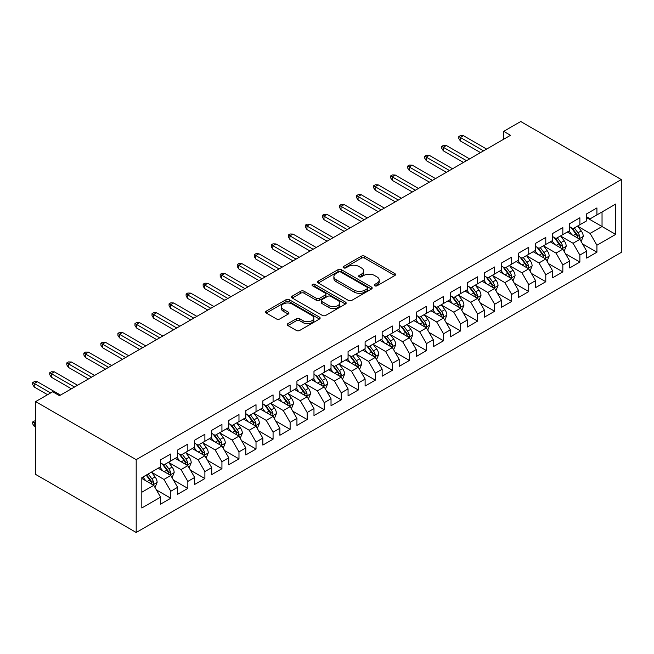 <?xml version="1.0" encoding="UTF-8"?>
<svg xmlns="http://www.w3.org/2000/svg" width="654" height="654" viewBox="0 0 654 654"><rect width="100%" height="100%" fill="white"/><g stroke="black" fill="none" stroke-linecap="round" stroke-linejoin="round"><path stroke-width="0.98" d="M374.709 285.798A1.66 0.956 0 0 0 377.047 285.798L394.828 275.53A2.363 1.365 0 0 0 395.515 274.566A2.363 1.365 0 0 0 394.828 273.601L364.711 256.213A2.363 1.365 0 0 0 361.36 256.213L343.587 266.472A1.66 0.956 0 0 0 343.105 267.151A1.66 0.956 0 0 0 343.587 267.829A1.66 0.956 0 0 0 345.925 267.829L348.23 266.497A7.57 4.374 0 0 1 358.94 266.497L361.449 267.952A7.57 4.374 0 0 1 363.665 271.042A7.57 4.374 0 0 1 361.449 274.132L359.144 275.457A1.66 0.956 0 0 0 358.662 276.135A1.66 0.956 0 0 0 359.144 276.814A1.66 0.956 0 0 0 361.49 276.814L363.788 275.481A7.57 4.374 0 0 1 374.497 275.481L377.006 276.928A7.57 4.374 0 0 1 379.222 280.026A7.57 4.374 0 0 1 377.006 283.117L374.709 284.441A1.66 0.956 0 0 0 374.219 285.119A1.66 0.956 0 0 0 374.709 285.798L374.709 284.441M287.915 323.632A2.363 1.365 0 0 0 287.22 324.605A2.363 1.365 0 0 0 287.915 325.569L296.36 330.442A2.363 1.365 0 0 0 299.712 330.442L319.454 319.046A2.363 1.365 0 0 0 320.141 318.081A2.363 1.365 0 0 0 319.454 317.116L289.338 299.728A2.363 1.365 0 0 0 285.994 299.728L266.252 311.124A2.363 1.365 0 0 0 265.557 312.089A2.363 1.365 0 0 0 266.252 313.062L276.454 318.948A2.363 1.365 0 0 0 279.798 318.948L288.251 314.075A2.363 1.365 0 0 0 288.945 313.111A2.363 1.365 0 0 0 288.251 312.138L283.19 309.219A6.327 3.654 0 0 1 281.334 306.636A6.327 3.654 0 0 1 285.242 303.26A6.327 3.654 0 0 1 292.142 304.053L311.966 315.498A6.327 3.654 0 0 1 313.822 318.081A6.327 3.654 0 0 1 309.914 321.457A6.327 3.654 0 0 1 303.015 320.664L299.712 318.76A2.363 1.365 0 0 0 296.36 318.76L287.915 323.632L287.915 325.569M35.635 401.597L136.196 459.656L136.196 532.479L35.635 474.42L35.635 401.597L52.68 391.754L59.498 395.686L510.504 135.296L503.686 131.364L503.686 139.237M503.686 131.364L520.731 121.521L621.3 179.58L136.196 459.656M348.394 300.407A2.363 1.365 0 0 0 351.746 300.407L371.488 289.003A2.363 1.365 0 0 0 372.175 288.038A2.363 1.365 0 0 0 371.488 287.073L341.372 269.685A2.363 1.365 0 0 0 338.02 269.685L318.277 281.089A2.363 1.365 0 0 0 317.591 282.054A2.363 1.365 0 0 0 318.277 283.019L348.394 300.407M313.168 286.15A1.66 0.956 0 0 1 314.852 286.387L314.852 284.416L345.467 302.099A2.363 1.365 0 0 1 346.162 303.064A2.363 1.365 0 0 1 345.467 304.028L325.725 315.424A2.363 1.365 0 0 1 322.381 315.424L292.264 298.036L292.264 296.107A2.363 1.365 0 0 0 291.57 297.071A2.363 1.365 0 0 0 292.264 298.036M292.264 296.107L300.717 291.226A2.363 1.365 0 0 1 304.061 291.226L316.274 298.281A2.363 1.365 0 0 0 319.618 298.281L325.226 295.044A2.363 1.365 0 0 0 325.921 294.079A2.363 1.365 0 0 0 325.226 293.115L312.506 285.773A1.66 0.956 0 0 1 312.023 285.095A1.66 0.956 0 0 1 313.045 284.212A1.66 0.956 0 0 1 314.852 284.416M136.196 532.479L621.3 252.403L621.3 179.58M586.695 217.668L602.04 226.521L602.04 211.961L615.676 204.089L596.922 214.913L596.922 207.923L586.695 213.833L586.695 220.815L579.877 224.755L579.877 217.766L569.65 223.668L569.65 230.658L562.832 234.598L562.832 227.608L552.605 233.511L552.605 240.5L545.788 244.433L545.788 237.451L535.561 243.353L535.561 250.343L528.743 254.275L528.743 247.286L518.516 253.196L518.516 260.178L511.698 264.118L511.698 257.128L501.471 263.031L501.471 270.02L494.653 273.961L494.653 266.971L484.426 272.873L484.426 279.863L477.608 283.795L477.608 276.814L467.381 282.716L467.381 289.706L460.563 293.638L460.563 286.648L450.336 292.559L450.336 299.54L443.518 303.481L443.518 296.491L433.291 302.401L433.291 309.383L426.473 313.323L426.473 306.334L416.246 312.236L416.246 319.226L409.429 323.166L409.429 316.176L399.202 322.079L399.202 329.068L392.384 333L392.384 326.019L382.157 331.921L382.157 338.911L375.339 342.843L375.339 335.854L365.112 341.764L365.112 348.745L358.294 352.686L358.294 345.696L348.067 351.599L348.067 358.588L341.249 362.529L341.249 355.539L331.022 361.441L331.022 368.431L324.204 372.363L324.204 365.382L313.977 371.284L313.977 378.274L307.159 382.206L307.159 375.216L296.932 381.127L296.932 388.108L290.114 392.048L290.114 385.059L279.887 390.969L279.887 397.951L273.07 401.891L273.07 394.902L262.843 400.804L262.843 407.794L256.025 411.726L256.025 404.744L245.798 410.647L245.798 417.636L238.98 421.568L238.98 414.587L228.753 420.489L228.753 427.479L221.935 431.411L221.935 424.421L211.708 430.332L211.708 437.313L204.89 441.254L204.89 434.264L194.663 440.167L194.663 447.156L187.845 451.096L187.845 444.107L177.618 450.009L177.618 456.999L170.8 460.931L170.8 453.95L160.573 459.852L160.573 466.842L141.82 477.665L141.82 507.97L160.573 497.146L153.755 485.342L141.82 478.45M615.676 204.089L615.676 234.394L596.922 245.225L590.104 233.413L577.752 226.276M582.526 243.893L596.922 252.207L596.922 245.225M596.922 252.207L586.695 258.117L586.695 251.128L579.877 255.06L573.059 243.255L560.707 236.119M565.481 253.736L579.877 262.05L579.877 255.06M579.877 262.05L569.65 267.952L569.65 260.971L562.832 264.903L556.014 253.098L543.662 245.961M548.436 263.578L562.832 271.892L562.832 264.903M562.832 271.892L552.605 277.795L552.605 270.805L545.788 274.745L538.97 262.933L526.617 255.804M531.391 273.413L545.788 281.735L545.788 274.745M545.788 281.735L535.561 287.637L535.561 280.648L528.743 284.588L521.925 272.775L509.572 265.638M514.346 283.256L528.743 291.57L528.743 284.588M528.743 291.57L518.516 297.48L518.516 290.49L511.698 294.431L504.88 282.618L492.527 275.481M497.293 293.098L511.698 301.412L511.698 294.431M511.698 301.412L501.471 307.315L501.471 300.333L494.653 304.265L487.835 292.461L475.483 285.324M480.249 302.941L494.653 311.255L494.653 304.265M494.653 311.255L484.426 317.157L484.426 310.176L477.608 314.108L470.79 302.303L458.438 295.167M463.204 312.784L477.608 321.098L477.608 314.108M477.608 321.098L467.381 327L467.381 320.01L460.563 323.951L453.745 312.138L441.393 305.009M446.159 322.618L460.563 330.94L460.563 323.951M460.563 330.94L450.336 336.843L450.336 329.853L443.518 333.793L436.7 321.981L424.348 314.844M429.114 332.461L443.518 340.775L443.518 333.793M443.518 340.775L433.291 346.685L433.291 339.696L426.473 343.628L419.655 331.823L407.303 324.686M412.069 342.304L426.473 350.618L426.473 343.628M426.473 350.618L416.246 356.52L416.246 349.538L409.429 353.471L402.611 341.666L390.25 334.529M395.024 352.146L409.429 360.46L409.429 353.471M409.429 360.46L399.202 366.363L399.202 359.373L392.384 363.313L385.566 351.5L373.205 344.372M377.979 361.981L392.384 370.303L392.384 363.313M392.384 370.303L382.157 376.205L382.157 369.216L375.339 373.156L368.521 361.343L356.16 354.206M360.934 371.824L375.339 380.137L375.339 373.156M375.339 380.137L365.112 386.048L365.112 379.058L358.294 382.999L351.476 371.186L339.115 364.049M343.89 381.666L358.294 389.98L358.294 382.999M358.294 389.98L348.067 395.883L348.067 388.901L341.249 392.833L334.431 381.029L322.07 373.892M326.845 391.509L341.249 399.823L341.249 392.833M341.249 399.823L331.022 405.725L331.022 398.744L324.204 402.676L317.386 390.871L305.026 383.734M309.8 401.352L324.204 409.666L324.204 402.676M324.204 409.666L313.977 415.568L313.977 408.578L307.159 412.519L300.341 400.706L287.981 393.577M292.755 411.186L307.159 419.508L307.159 412.519M307.159 419.508L296.932 425.411L296.932 418.421L290.114 422.361L283.296 410.548L270.936 403.412M275.71 421.029L290.114 429.343L290.114 422.361M290.114 429.343L279.887 435.253L279.887 428.264L273.07 432.196L266.252 420.391L253.891 413.254M258.665 430.872L273.07 439.186L273.07 432.196M273.07 439.186L262.843 445.088L262.843 438.106L256.025 442.039L249.207 430.234L236.846 423.097M241.62 440.714L256.025 449.028L256.025 442.039M256.025 449.028L245.798 454.931L245.798 447.941L238.98 451.881L232.162 440.068L219.801 432.94M224.575 450.549L238.98 458.871L238.98 451.881M238.98 458.871L228.753 464.773L228.753 457.784L221.935 461.724L215.117 449.911L202.756 442.774M207.531 460.391L221.935 468.705L221.935 461.724M221.935 468.705L211.708 474.616L211.708 467.626L204.89 471.567L198.072 459.754L185.711 452.617M190.486 470.234L204.89 478.548L204.89 471.567M204.89 478.548L194.663 484.451L194.663 477.469L187.845 481.401L181.027 469.597L168.667 462.46M173.441 480.077L187.845 488.391L187.845 481.401M187.845 488.391L177.618 494.293L177.618 487.312L170.8 491.244L163.982 479.439L151.622 472.302M156.396 489.92L170.8 498.234L170.8 491.244M170.8 498.234L160.573 504.136L160.573 497.146M160.573 462.901L163.982 464.871L170.8 460.931M141.82 492.225L153.755 485.342M177.618 453.059L181.027 455.029L187.845 451.096M163.982 479.439L170.8 475.499L158.186 468.215M177.618 487.312L170.8 475.499M194.663 443.224L198.072 445.186L204.89 441.254M181.027 469.597L187.845 465.656L175.231 458.372M194.663 477.469L187.845 465.656M211.708 433.381L215.117 435.351L221.935 431.411M198.072 459.754L204.89 455.813L192.276 448.538M211.708 467.626L204.89 455.813M228.753 423.539L232.162 425.509L238.98 421.568M215.117 449.911L221.935 445.979L209.321 438.695M228.753 457.784L221.935 445.979M245.798 413.696L249.207 415.666L256.025 411.726M232.162 440.068L238.98 436.136L226.366 428.852M245.798 447.941L238.98 436.136M262.843 403.853L266.252 405.823L273.07 401.891M249.207 430.234L256.025 426.294L243.411 419.01M262.843 438.106L256.025 426.294M279.887 394.019L283.296 395.981L290.114 392.048M266.252 420.391L273.07 416.451L260.456 409.175M279.887 428.264L273.07 416.451M296.932 384.176L300.341 386.146L307.159 382.206M283.296 410.548L290.114 406.616L277.5 399.332M296.932 418.421L290.114 406.616M313.977 374.333L317.386 376.303L324.204 372.363M300.341 400.706L307.159 396.774L294.545 389.49M313.977 408.578L307.159 396.774M331.022 364.491L334.431 366.461L341.249 362.529M317.386 390.871L324.204 386.931L311.59 379.647M331.022 398.744L324.204 386.931M348.067 354.656L351.476 356.618L358.294 352.686M334.431 381.029L341.249 377.088L328.635 369.804M348.067 388.901L341.249 377.088M365.112 344.813L368.521 346.784L375.339 342.843M351.476 371.186L358.294 367.246L345.68 359.97M365.112 379.058L358.294 367.246M382.157 334.971L385.566 336.941L392.384 333M368.521 361.343L375.339 357.411L362.725 350.127M382.157 369.216L375.339 357.411M399.202 325.128L402.611 327.098L409.429 323.166M385.566 351.5L392.384 347.568L379.77 340.284M399.202 359.373L392.384 347.568M416.246 315.285L419.655 317.255L426.473 313.323M402.611 341.666L409.429 337.726L396.815 330.442M416.246 349.538L409.429 337.726M433.291 305.451L436.7 307.413L443.518 303.481M419.655 331.823L426.473 327.883L413.859 320.607M433.291 339.696L426.473 327.883M450.336 295.608L453.745 297.578L460.563 293.638M436.7 321.981L443.518 318.048L430.904 310.764M450.336 329.853L443.518 318.048M467.381 285.765L470.79 287.735L477.608 283.795M453.745 312.138L460.563 308.206L447.949 300.922M467.381 320.01L460.563 308.206M484.426 275.923L487.835 277.893L494.653 273.961M470.79 302.303L477.608 298.363L464.994 291.079M484.426 310.176L477.608 298.363M501.471 266.088L504.88 268.05L511.698 264.118M487.835 292.461L494.653 288.52L482.039 281.236M501.471 300.333L494.653 288.52M518.516 256.245L521.925 258.216L528.743 254.275M504.88 282.618L511.698 278.678L499.084 271.402M518.516 290.49L511.698 278.678M535.561 246.403L538.97 248.373L545.788 244.433M521.925 272.775L528.743 268.843L516.129 261.559M535.561 280.648L528.743 268.843M552.605 236.56L556.014 238.53L562.832 234.598M538.97 262.933L545.788 259L533.173 251.716M552.605 270.805L545.788 259M569.65 226.725L573.059 228.687L579.877 224.755M556.014 253.098L562.832 249.158L550.218 241.874M569.65 260.971L562.832 249.158M586.695 216.883L590.104 218.845L596.922 214.913M573.059 243.255L579.877 239.315L567.263 232.039M586.695 251.128L579.877 239.315M590.104 233.413L602.04 226.521L615.676 234.394M375.371 286.027L377.006 285.079A7.57 4.374 0 0 0 379.222 281.988L379.222 280.026M363.665 271.042L363.665 273.004A7.57 4.374 0 0 1 361.449 276.102L359.806 277.043M394.828 273.601L394.828 275.53L364.711 258.183A2.363 1.365 0 0 0 361.36 258.183L344.249 268.058M371.456 289.027L341.372 271.655A2.363 1.365 0 0 0 338.02 271.655L318.31 283.035L318.277 281.089M367.303 288.716A1.66 0.956 0 0 0 367.785 288.038A1.66 0.956 0 0 0 367.303 287.368L340.865 272.105A1.66 0.956 0 0 0 338.527 272.105L336.099 273.503A7.57 4.374 0 0 0 333.883 276.593A7.57 4.374 0 0 0 336.099 279.683L354.166 290.114A7.57 4.374 0 0 0 364.875 290.114L367.303 288.716L367.303 290.687A1.66 0.956 0 0 0 367.785 290.008L367.785 288.038M333.883 276.593L333.883 278.563A7.57 4.374 0 0 0 336.099 281.653L336.099 279.683M367.303 290.687L364.875 292.085A7.57 4.374 0 0 1 354.166 292.085L336.099 281.653M292.297 298.052L300.717 293.196L300.717 291.226M325.921 294.079L325.921 296.049A2.363 1.365 0 0 1 325.226 297.014L319.618 300.251A2.363 1.365 0 0 1 316.274 300.251L304.061 293.196A2.363 1.365 0 0 0 300.717 293.196M314.852 286.387L345.435 304.045M328.946 305.598A6.327 3.654 0 0 0 335.845 306.391A6.327 3.654 0 0 0 339.753 303.015A6.327 3.654 0 0 0 337.897 300.431L330.916 296.393A2.363 1.365 0 0 0 327.564 296.393L321.964 299.63A2.363 1.365 0 0 0 321.269 300.595A2.363 1.365 0 0 0 321.964 301.568L328.946 305.598L328.946 307.568A6.327 3.654 0 0 0 335.845 308.361A6.327 3.654 0 0 0 339.753 304.985L339.753 303.015M321.269 300.595L321.269 302.565A2.363 1.365 0 0 0 321.964 303.53L321.964 301.568M328.946 307.568L321.964 303.53M313.822 318.081L313.822 320.051A6.327 3.654 0 0 1 309.914 323.428A6.327 3.654 0 0 1 303.015 322.635L299.712 320.73A2.363 1.365 0 0 0 296.36 320.73L287.948 325.586M281.334 306.636L281.334 308.606A6.327 3.654 0 0 0 283.19 311.19L283.19 309.219M288.218 314.092L283.19 311.19M319.422 319.062L289.338 301.698A2.363 1.365 0 0 0 285.994 301.698L266.276 313.078L266.252 311.124M581.144 241.506L583.254 236.347A6.385 3.687 -120 0 0 581.218 230.903L577.596 226.071M571.825 234.663L569.07 230.993M567.786 232.333L567.476 231.917M578.676 238.62L579.665 237.729L579.804 236.617A6.385 3.687 -120 0 0 577.981 232.775L574.359 227.944M572.291 228.246L576.763 234.214A3.254 1.88 60 0 1 577.351 235.203L579.804 236.617M571.163 227.592L575.929 233.96A6.385 3.687 60 0 1 577.76 237.803L577.891 238.17M483.576 150.845L460.359 137.446L460.359 140.986L458.83 138.525L458.83 136.555L460.359 137.446L463.433 135.672L486.641 149.079M460.359 140.986L480.51 152.619M458.83 136.555L460.53 135.574L463.433 135.672M564.1 251.34L566.209 246.19A6.385 3.687 -120 0 0 564.173 240.746L560.552 235.914M554.78 244.506L552.025 240.836M550.742 242.176L550.431 241.759M561.631 248.463L562.62 247.572L562.759 246.46A6.385 3.687 -120 0 0 560.936 242.618L557.314 237.786M555.246 238.081L559.718 244.056A3.254 1.88 60 0 1 560.306 245.046L562.759 246.46M554.118 237.435L558.884 243.795A6.385 3.687 60 0 1 560.715 247.637L560.846 248.013M547.055 261.183L549.164 256.025A6.385 3.687 -120 0 0 547.128 250.588L543.507 245.757M537.735 254.349L534.98 250.678M533.697 252.019L533.386 251.602M544.586 258.305L545.575 257.414L545.714 256.303A6.385 3.687 -120 0 0 543.891 252.46L540.269 247.621M538.201 247.923L542.673 253.899A3.254 1.88 60 0 1 543.261 254.88L545.714 256.303M537.073 247.277L541.839 253.638A6.385 3.687 60 0 1 543.67 257.48L543.801 257.848M466.531 160.688L443.314 147.289L443.314 150.829L441.785 148.368L441.785 146.398L443.314 147.289L446.38 145.515L469.597 158.914M443.314 150.829L463.465 162.462M441.785 146.398L443.486 145.417L446.38 145.515M449.486 170.53L426.269 157.123L426.269 160.671L424.74 158.211L424.74 156.241L426.269 157.123L429.335 155.358L452.552 168.757M426.269 160.671L446.42 172.304M424.74 156.241L426.441 155.26L429.335 155.358M530.01 271.026L532.119 265.867A6.385 3.687 -120 0 0 530.083 260.431L526.462 255.591M520.69 264.191L517.935 260.513M516.652 261.862L516.341 261.437M527.541 268.148L528.53 267.257L528.669 266.137A6.385 3.687 -120 0 0 526.846 262.295L523.225 257.463M521.156 257.766L525.628 263.734A3.254 1.88 60 0 1 526.217 264.723L528.669 266.137M520.028 257.12L524.794 263.48A6.385 3.687 60 0 1 526.625 267.322L526.756 267.69M512.965 280.868L515.074 275.71A6.385 3.687 -120 0 0 513.038 270.274L509.417 265.434M503.645 274.034L500.89 270.355M499.607 271.696L499.288 271.279M510.496 277.983L511.485 277.1L511.624 275.98A6.385 3.687 -120 0 0 509.801 272.138L506.18 267.306M504.111 267.609L508.583 273.576A3.254 1.88 60 0 1 509.172 274.566L511.624 275.98M502.983 266.955L507.749 273.323A6.385 3.687 60 0 1 509.58 277.165L509.711 277.533M432.441 180.373L409.224 166.966L409.224 170.514L407.687 168.053L407.687 166.083L409.224 166.966L412.29 165.192L435.507 178.599M409.224 170.514L429.376 182.139M407.687 166.083L409.396 165.094L412.29 165.192M415.396 190.208L392.179 176.809L392.179 180.349L390.642 177.888L390.642 175.926L392.179 176.809L395.245 175.035L418.462 188.442M392.179 180.349L412.331 191.982M390.642 175.926L392.351 174.937L395.245 175.035M495.92 290.703L498.029 285.553A6.385 3.687 -120 0 0 495.994 280.108L492.372 275.277M486.601 283.869L483.846 280.198M482.562 281.539L482.243 281.122M493.451 287.825L494.44 286.934L494.579 285.823A6.385 3.687 -120 0 0 492.756 281.98L489.135 277.149M487.066 277.451L491.538 283.419A3.254 1.88 60 0 1 492.127 284.408L494.579 285.823M485.938 276.797L490.704 283.157A6.385 3.687 60 0 1 492.536 287L492.666 287.376M398.351 200.05L375.134 186.652L375.134 190.191L373.598 187.731L373.598 185.761L375.134 186.652L378.2 184.878L401.417 198.285M375.134 190.191L395.286 201.824M373.598 185.761L375.306 184.78L378.2 184.878M478.875 300.546L480.984 295.387A6.385 3.687 -120 0 0 478.949 289.951L475.327 285.119M469.556 293.711L466.801 290.041M465.517 291.382L465.198 290.965M476.406 297.668L477.395 296.777L477.534 295.665A6.385 3.687 -120 0 0 475.703 291.823L472.09 286.992M470.022 287.286L474.493 293.262A3.254 1.88 60 0 1 475.082 294.251L477.534 295.665M468.893 286.64L473.659 293A6.385 3.687 60 0 1 475.491 296.842L475.621 297.21M381.307 209.893L358.09 196.486L358.09 200.034L356.553 197.573L356.553 195.603L358.09 196.486L361.155 194.72L384.372 208.119M358.09 200.034L378.241 211.667M356.553 195.603L358.261 194.622L361.155 194.72M461.83 310.388L463.939 305.23A6.385 3.687 -120 0 0 461.904 299.794L458.282 294.962M452.511 303.554L449.756 299.875M448.472 301.224L448.154 300.799M459.361 307.511L460.351 306.62L460.49 305.508A6.385 3.687 -120 0 0 458.658 301.666L455.045 296.826M452.977 297.129L457.448 303.096A3.254 1.88 60 0 1 458.037 304.085L460.49 305.508M451.849 296.483L456.615 302.843A6.385 3.687 60 0 1 458.446 306.685L458.577 307.053M364.262 219.736L341.045 206.329L341.045 209.877L339.508 207.416L339.508 205.446L341.045 206.329L344.11 204.563L367.327 217.962M341.045 209.877L361.196 221.502M339.508 205.446L341.216 204.465L344.11 204.563M444.785 320.231L446.895 315.073A6.385 3.687 -120 0 0 444.859 309.636L441.237 304.797M435.466 313.397L432.711 309.718M431.427 311.059L431.109 310.642M442.317 317.353L443.306 316.462L443.445 315.342A6.385 3.687 -120 0 0 441.614 311.5L438 306.669M435.932 306.971L440.404 312.939A3.254 1.88 60 0 1 440.992 313.928L443.445 315.342M434.804 306.325L439.57 312.686A6.385 3.687 60 0 1 441.401 316.528L441.532 316.896M347.217 229.579L324 216.172L324 219.711L322.463 217.251L322.463 215.289L324 216.172L327.065 214.398L350.282 227.805M324 219.711L344.151 231.344M322.463 215.289L324.171 214.299L327.065 214.398M427.732 330.074L429.85 324.915A6.385 3.687 -120 0 0 427.814 319.471L424.193 314.639M418.421 323.231L415.666 319.561M414.383 320.901L414.064 320.485M425.272 327.188L426.261 326.297L426.4 325.185A6.385 3.687 -120 0 0 424.569 321.343L420.947 316.511M418.887 316.814L423.359 322.782A3.254 1.88 60 0 1 423.947 323.771L426.4 325.185M417.759 316.16L422.525 322.528A6.385 3.687 60 0 1 424.356 326.371L424.487 326.738M330.172 239.413L306.955 226.014L306.955 229.554L305.418 227.093L305.418 225.123L306.955 226.014L310.021 224.24L333.238 237.647M306.955 229.554L327.098 241.187M305.418 225.123L307.127 224.142L310.021 224.24M410.687 339.908L412.805 334.758A6.385 3.687 -120 0 0 410.769 329.314L407.148 324.482M401.376 333.074L398.621 329.403M397.338 330.744L397.019 330.327M408.227 337.031L409.216 336.14L409.355 335.028A6.385 3.687 -120 0 0 407.524 331.186L403.902 326.354M401.842 326.648L406.314 332.624A3.254 1.88 60 0 1 406.902 333.614L409.355 335.028M400.714 326.003L405.48 332.363A6.385 3.687 60 0 1 407.311 336.205L407.442 336.581M313.127 249.256L289.91 235.857L289.91 239.397L288.373 236.936L288.373 234.966L289.91 235.857L292.976 234.083L316.193 247.482M289.91 239.397L310.053 251.03M288.373 234.966L290.082 233.985L292.976 234.083M393.643 349.751L395.76 344.593A6.385 3.687 -120 0 0 393.724 339.156L390.103 334.325M384.331 342.917L381.576 339.246M380.293 340.587L379.974 340.17M391.182 346.873L392.171 345.982L392.31 344.871A6.385 3.687 -120 0 0 390.479 341.028L386.857 336.189M384.797 336.491L389.269 342.467A3.254 1.88 60 0 1 389.858 343.448L392.31 344.871M383.669 335.845L388.435 342.206A6.385 3.687 60 0 1 390.266 346.048L390.397 346.416M296.082 259.098L272.865 245.691L272.865 249.239L271.328 246.779L271.328 244.809L272.865 245.691L275.931 243.926L299.148 257.324M272.865 249.239L293.008 260.872M271.328 244.809L273.037 243.828L275.931 243.926M376.598 359.594L378.715 354.435A6.385 3.687 -120 0 0 376.679 348.999L373.058 344.159M367.286 352.759L364.531 349.081M363.248 350.43L362.929 350.004M374.137 356.716L375.126 355.825L375.265 354.705A6.385 3.687 -120 0 0 373.434 350.863L369.812 346.031M367.752 346.334L372.224 352.302A3.254 1.88 60 0 1 372.813 353.291L375.265 354.705M366.624 345.688L371.39 352.048A6.385 3.687 60 0 1 373.221 355.89L373.352 356.258M279.037 268.941L255.82 255.534L255.82 259.082L254.283 256.621L254.283 254.651L255.82 255.534L258.886 253.76L282.103 267.167M255.82 259.082L275.963 270.707M254.283 254.651L255.992 253.662L258.886 253.76M359.553 369.436L361.67 364.278A6.385 3.687 -120 0 0 359.626 358.833L356.013 354.002M350.242 362.602L347.487 358.923M346.203 360.264L345.884 359.847M357.092 366.551L358.081 365.668L358.22 364.548A6.385 3.687 -120 0 0 356.389 360.706L352.768 355.874M350.707 356.177L355.179 362.144A3.254 1.88 60 0 1 355.768 363.133L358.22 364.548M349.579 355.523L354.345 361.891A6.385 3.687 60 0 1 356.177 365.733L356.307 366.101M261.992 278.776L238.775 265.377L238.775 268.917L237.238 266.456L237.238 264.494L238.775 265.377L241.841 263.603L265.058 277.01M238.775 268.917L258.919 280.55M237.238 264.494L238.947 263.505L241.841 263.603M342.508 379.271L344.625 374.121A6.385 3.687 -120 0 0 342.582 368.676L338.968 363.845M333.197 372.437L330.442 368.766M329.158 370.107L328.839 369.69M340.047 376.393L341.036 375.502L341.175 374.39A6.385 3.687 -120 0 0 339.344 370.548L335.723 365.717M333.663 366.019L338.134 371.987A3.254 1.88 60 0 1 338.723 372.976L341.175 374.39M332.534 365.365L337.3 371.725A6.385 3.687 60 0 1 339.132 375.568L339.262 375.944M244.948 288.618L221.731 275.22L221.731 278.759L220.194 276.299L220.194 274.328L221.731 275.22L224.796 273.446L248.013 286.853M221.731 278.759L241.874 290.392M220.194 274.328L221.902 273.347L224.796 273.446M325.463 389.114L327.58 383.955A6.385 3.687 -120 0 0 325.537 378.519L321.923 373.687M316.152 382.279L313.397 378.609M312.113 379.949L311.794 379.533M323.002 386.236L323.992 385.345L324.131 384.233A6.385 3.687 -120 0 0 322.299 380.391L318.678 375.559M316.618 375.854L321.089 381.83A3.254 1.88 60 0 1 321.678 382.819L324.131 384.233M315.49 375.208L320.256 381.568A6.385 3.687 60 0 1 322.087 385.41L322.218 385.778M227.903 298.461L204.686 285.054L204.686 288.602L203.149 286.141L203.149 284.171L204.686 285.054L207.751 283.288L230.968 296.687M204.686 288.602L224.829 300.235M203.149 284.171L204.857 283.19L207.751 283.288M308.418 398.956L310.536 393.798A6.385 3.687 -120 0 0 308.492 388.362L304.87 383.53M299.107 392.122L296.352 388.443M295.068 389.792L294.75 389.367M305.958 396.079L306.947 395.188L307.086 394.076A6.385 3.687 -120 0 0 305.255 390.234L301.633 385.394M299.573 385.697L304.045 391.664A3.254 1.88 60 0 1 304.633 392.653L307.086 394.076M298.445 385.051L303.211 391.411A6.385 3.687 60 0 1 305.042 395.253L305.173 395.621M210.858 308.304L187.641 294.897L187.641 298.445L186.104 295.984L186.104 294.014L187.641 294.897L190.706 293.131L213.923 306.53M187.641 298.445L207.784 310.07M186.104 294.014L187.812 293.033L190.706 293.131M291.373 408.799L293.491 403.641A6.385 3.687 -120 0 0 291.447 398.204L287.825 393.365M282.062 401.965L279.307 398.286M278.024 399.627L277.705 399.21M288.913 405.921L289.902 405.03L290.041 403.91A6.385 3.687 -120 0 0 288.21 400.068L284.588 395.237M282.52 395.539L287 401.507A3.254 1.88 60 0 1 287.588 402.496L290.041 403.91M281.4 394.893L286.166 401.254A6.385 3.687 60 0 1 287.997 405.096L288.128 405.464M193.813 318.146L170.596 304.739L170.596 308.279L169.059 305.819L169.059 303.857L170.596 304.739L173.662 302.966L196.879 316.373M170.596 308.279L190.739 319.912M169.059 303.857L170.768 302.867L173.662 302.966M274.328 418.642L276.446 413.483A6.385 3.687 -120 0 0 274.402 408.039L270.781 403.207M265.017 411.799L262.262 408.129M260.971 409.469L260.66 409.052M271.868 415.756L272.857 414.865L272.996 413.753A6.385 3.687 -120 0 0 271.165 409.911L267.543 405.079M265.475 405.382L269.955 411.35A3.254 1.88 60 0 1 270.543 412.339L272.996 413.753M264.355 404.728L269.121 411.096A6.385 3.687 60 0 1 270.952 414.938L271.075 415.306M176.768 327.981L153.551 314.582L153.551 318.122L152.014 315.661L152.014 313.691L153.551 314.582L156.617 312.808L179.834 326.215M153.551 318.122L173.694 329.755M152.014 313.691L153.723 312.71L156.617 312.808M257.284 428.476L259.401 423.326A6.385 3.687 -120 0 0 257.357 417.881L253.736 413.05M247.972 421.642L245.217 417.971M243.926 419.312L243.615 418.895M254.823 425.599L255.812 424.708L255.951 423.596A6.385 3.687 -120 0 0 254.12 419.754L250.498 414.922M248.43 415.216L252.91 421.192A3.254 1.88 60 0 1 253.499 422.182L255.951 423.596M247.31 414.571L252.076 420.931A6.385 3.687 60 0 1 253.907 424.773L254.03 425.149M159.723 337.824L136.506 324.425L136.506 327.965L134.969 325.504L134.969 323.534L136.506 324.425L139.572 322.651L162.789 336.05M136.506 327.965L156.649 339.598M134.969 323.534L136.678 322.553L139.572 322.651M240.239 438.319L242.356 433.161A6.385 3.687 -120 0 0 240.312 427.724L236.691 422.893M230.927 431.485L228.172 427.814M226.881 429.155L226.57 428.738M237.778 435.441L238.767 434.55L238.906 433.439A6.385 3.687 -120 0 0 237.075 429.596L233.453 424.757M231.385 425.059L235.857 431.035A3.254 1.88 60 0 1 236.454 432.016L238.906 433.439M230.265 424.413L235.031 430.773A6.385 3.687 60 0 1 236.862 434.616L236.985 434.984M142.678 347.666L119.461 334.259L119.461 337.807L117.924 335.347L117.924 333.377L119.461 334.259L122.527 332.494L145.744 345.892M119.461 337.807L139.604 349.44M117.924 333.377L119.633 332.396L122.527 332.494M223.194 448.162L225.311 443.003A6.385 3.687 -120 0 0 223.267 437.567L219.646 432.727M213.883 441.327L211.128 437.649M209.836 438.989L209.525 438.572M220.733 445.284L221.722 444.393L221.861 443.273A6.385 3.687 -120 0 0 220.03 439.431L216.409 434.599M214.34 434.902L218.812 440.87A3.254 1.88 60 0 1 219.409 441.859L221.861 443.273M213.22 434.256L217.986 440.616A6.385 3.687 60 0 1 219.818 444.458L219.94 444.826M125.633 357.509L102.416 344.102L102.416 347.642L100.88 345.189L100.88 343.219L102.416 344.102L105.482 342.328L128.699 355.735M102.416 347.642L122.56 359.275M100.88 343.219L102.588 342.23L105.482 342.328M206.149 458.004L208.266 452.846A6.385 3.687 -120 0 0 206.223 447.401L202.601 442.57M196.838 451.17L194.083 447.491M192.791 448.832L192.48 448.415M203.688 455.119L204.677 454.236L204.816 453.116A6.385 3.687 -120 0 0 202.985 449.273L199.364 444.442M197.295 444.745L201.767 450.712A3.254 1.88 60 0 1 202.364 451.701L204.816 453.116M196.175 444.091L200.942 450.459A6.385 3.687 60 0 1 202.773 454.301L202.895 454.669M108.58 367.344L85.372 353.945L85.372 357.485L83.835 355.024L83.835 353.062L85.372 353.945L88.437 352.171L111.654 365.578M85.372 357.485L105.515 369.118M83.835 353.062L85.543 352.073L88.437 352.171M189.104 467.839L191.221 462.689A6.385 3.687 -120 0 0 189.178 457.244L185.556 452.413M179.793 461.005L177.038 457.334M175.746 458.675L175.435 458.258M186.643 464.961L187.633 464.07L187.772 462.958A6.385 3.687 -120 0 0 185.94 459.116L182.319 454.285M180.251 454.587L184.722 460.555A3.254 1.88 60 0 1 185.319 461.544L187.772 462.958M179.131 453.933L183.897 460.293A6.385 3.687 60 0 1 185.728 464.136L185.85 464.512M91.535 377.186L68.327 363.788L68.327 367.327L66.79 364.867L66.79 362.896L68.327 363.788L71.392 362.014L94.609 375.421M68.327 367.327L88.47 378.96M66.79 362.896L68.498 361.915L71.392 362.014M172.059 477.682L174.177 472.523A6.385 3.687 -120 0 0 172.133 467.087L168.511 462.255M162.74 470.847L159.993 467.177M158.701 468.517L158.391 468.101M169.599 474.804L170.588 473.913L170.727 472.801A6.385 3.687 -120 0 0 168.895 468.959L165.274 464.119M163.206 464.422L167.677 470.398A3.254 1.88 60 0 1 168.274 471.387L170.727 472.801M162.086 463.776L166.852 470.136A6.385 3.687 60 0 1 168.683 473.978L168.806 474.346M74.491 387.029L51.282 373.622L51.282 377.17L49.745 374.709L49.745 372.739L51.282 373.622L54.347 371.856L77.564 385.255M51.282 377.17L71.425 388.803M49.745 372.739L51.453 371.758L54.347 371.856M155.014 487.524L157.132 482.366A6.385 3.687 -120 0 0 155.088 476.929L151.466 472.098M145.695 480.69L142.948 477.011M152.554 484.647L153.543 483.756L153.682 482.644A6.385 3.687 -120 0 0 151.851 478.802L148.229 473.962M146.627 474.886L150.633 480.232A3.254 1.88 60 0 1 151.229 481.221L153.682 482.644M146.185 475.147L149.807 479.979A6.385 3.687 60 0 1 151.638 483.821L151.761 484.189M35.635 422.026L34.237 422.827L34.237 426.375L35.635 427.176M34.237 426.375L32.7 423.915L32.7 421.944L35.635 423.637M32.7 421.944L34.409 420.963L35.635 421.004M50.628 392.931L34.237 383.465L34.237 387.013L32.7 384.552L32.7 382.582L34.237 383.465L37.303 381.699L60.52 395.098M34.237 387.013L47.562 394.705M32.7 382.582L34.409 381.601L37.303 381.699M377.006 285.079L377.006 283.117M359.144 276.814L359.144 275.457M361.449 276.102L361.449 274.132M343.587 267.829L343.587 266.472M361.36 258.183L361.36 256.213M364.711 258.183L364.711 256.213M338.02 271.655L338.02 269.685M341.372 271.655L341.372 269.685M371.488 289.003L371.488 287.073M354.166 292.085L354.166 290.114M364.875 292.085L364.875 290.114M304.061 293.196L304.061 291.226M316.274 300.251L316.274 298.281M319.618 300.251L319.618 298.281M325.226 297.014L325.226 295.044M345.467 304.028L345.467 302.099M296.36 320.73L296.36 318.76M299.712 320.73L299.712 318.76M303.015 322.635L303.015 320.664M288.251 314.075L288.251 312.138M285.994 301.698L285.994 299.728M289.338 301.698L289.338 299.728M319.454 319.046L319.454 317.116M579.076 238.857L583.213 236.47M577.981 232.775L581.218 230.903M573.264 235.497L575.929 233.96M562.031 248.7L566.168 246.313M560.936 242.618L564.173 240.746M556.219 245.34L558.884 243.795M544.986 258.534L549.123 256.147M543.891 252.46L547.128 250.588M539.174 255.183L541.839 253.638M527.942 268.377L532.078 265.99M526.846 262.295L530.083 260.431M522.129 265.017L524.794 263.48M510.897 278.22L515.033 275.833M509.801 272.138L513.038 270.274M505.084 274.86L507.749 273.323M493.852 288.062L497.988 285.675M492.756 281.98L495.994 280.108M488.039 284.703L490.704 283.157M476.807 297.897L480.943 295.518M475.703 291.823L478.949 289.951M470.994 294.545L473.659 293M459.762 307.74L463.899 305.353M458.658 301.666L461.904 299.794M453.95 304.38L456.615 302.843M442.717 317.582L446.854 315.195M441.614 311.5L444.859 309.636M436.905 314.222L439.57 312.686M425.672 327.425L429.809 325.038M424.569 321.343L427.814 319.471M419.86 324.065L422.525 322.528M408.627 337.268L412.764 334.881M407.524 331.186L410.769 329.314M402.815 333.908L405.48 332.363M391.582 347.102L395.719 344.715M390.479 341.028L393.724 339.156M385.77 343.751L388.435 342.206M374.538 356.945L378.674 354.558M373.434 350.863L376.679 348.999M368.725 353.585L371.39 352.048M357.493 366.788L361.629 364.401M356.389 360.706L359.626 358.833M351.68 363.428L354.345 361.891M340.448 376.63L344.584 374.243M339.344 370.548L342.582 368.676M334.635 373.271L337.3 371.725M323.403 386.465L327.54 384.086M322.299 380.391L325.537 378.519M317.591 383.113L320.256 381.568M306.358 396.308L310.495 393.921M305.255 390.234L308.492 388.362M300.546 392.948L303.211 391.411M289.313 406.15L293.45 403.763M288.21 400.068L291.447 398.204M283.501 402.79L286.166 401.254M272.268 415.993L276.405 413.606M271.165 409.911L274.402 408.039M266.456 412.633L269.121 411.096M255.224 425.836L259.36 423.449M254.12 419.754L257.357 417.881M249.411 422.476L252.076 420.931M238.179 435.67L242.315 433.283M237.075 429.596L240.312 427.724M232.366 432.319L235.031 430.773M221.134 445.513L225.27 443.126M220.03 439.431L223.267 437.567M215.313 442.153L217.986 440.616M204.089 455.356L208.225 452.969M202.985 449.273L206.223 447.401M198.268 451.996L200.942 450.459M187.044 465.198L191.172 462.811M185.94 459.116L189.178 457.244M181.223 461.838L183.897 460.293M169.999 475.033L174.127 472.654M168.895 468.959L172.133 467.087M164.179 471.681L166.852 470.136M152.954 484.876L157.083 482.489M151.851 478.802L155.088 476.929M147.134 481.516L149.807 479.979"/></g></svg>
